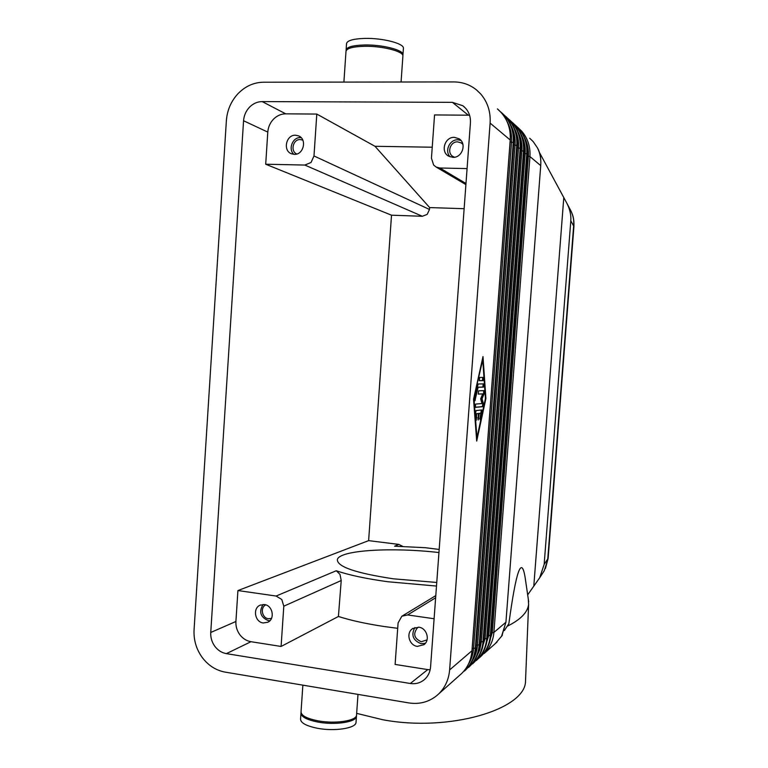<?xml version="1.0" encoding="UTF-8"?>
<svg xmlns="http://www.w3.org/2000/svg" width="768" height="768" viewBox="0 0 768 768"><rect width="100%" height="100%" fill="white"/><g stroke="black" fill="none" stroke-linecap="round" stroke-linejoin="round"><path stroke-width="1.15" d="M501.485 636.518L505.93 622.214L493.901 632.429L529.949 156.557L540.691 165.59C541.258 159.245 540.173 153.341 537.446 147.869L533.194 141.61L529.67 138.221M505.93 622.214L540.72 165.638C541.181 159.101 540.317 153.619 538.138 149.174L537.706 148.368M539.501 152.602L566.957 203.424C569.933 209.299 571.21 215.088 570.806 220.771L544.147 564.413L539.683 577.766L527.674 594.854M570.403 209.894L570.864 210.768C573.216 215.472 574.138 220.541 573.638 225.955L573.936 226.435M548.141 558.317L544.282 570.701L542.88 572.861M430.157 669.802L427.757 669.59L410.304 683.482C415.45 684.23 420.019 683.05 424.013 679.92L424.57 679.45C428.122 676.195 430.128 672.038 430.57 666.97L470.419 122.909C470.746 117.293 469.181 112.454 465.744 108.394L462.874 105.754L452.41 102.346L468.307 115.19L469.555 115.238M235.91 621.494L210.749 632.467C210.49 637.536 211.853 642.144 214.819 646.301C217.901 650.352 221.76 652.8 226.387 653.635L250.982 641.702C246.518 640.915 242.803 638.582 239.837 634.714C236.976 630.749 235.67 626.342 235.91 621.494L237.926 590.554L368.63 540.634L391.517 215.194L265.699 164.218L267.792 132.096C268.195 127.066 270.106 122.746 273.523 119.146C277.037 115.651 281.107 113.885 285.715 113.837L316.8 114.067L374.995 146.294L429.648 207.581L464.131 208.704M526.358 585.898L525.158 577.69C521.549 555.168 516.115 570.499 508.867 623.664L504.346 630.595M505.891 622.272L501.888 635.846L495.322 643.574M302.861 685.152L301.075 711.302C300.634 715.296 306.346 718.493 318.192 720.864C334.944 724.022 355.786 720.941 356.506 715.44L356.582 714.451M300.922 713.635L300.586 718.598C300.134 722.669 305.837 725.914 317.683 728.323C334.426 731.52 355.267 728.342 355.997 722.736L356.064 721.738M301.008 712.464L300.998 712.512C300.557 716.525 306.259 719.731 318.106 722.102C334.858 725.27 355.699 722.179 356.429 716.65L356.477 715.555M343.901 82.09L345.965 51.792C346.013 48.48 352.224 46.646 364.598 46.282C382.07 45.926 402.902 51.178 402.922 55.738L402.864 56.544M346.099 50.698L346.483 44.093C346.541 40.694 352.762 38.803 365.136 38.4C382.618 37.997 403.45 43.354 403.459 48.038L402.864 55.498M346.051 50.506C346.099 47.184 352.32 45.341 364.685 44.966C382.157 44.602 402.989 49.872 403.008 54.451M285.715 113.837L262.176 101.587C257.386 101.654 253.162 103.526 249.504 107.184C245.962 110.966 243.974 115.488 243.562 120.758L267.792 132.096M467.069 168.595L439.872 168L436.195 167.078L433.632 165.053L431.453 158.208L434.554 114.941L468.307 115.19M304.858 165.062L422.333 216.278L427.19 214.378L429.504 209.462L313.987 155.962L311.05 162.48L304.858 165.062L265.699 164.218M418.608 627.168L417.398 627.859C412.838 633.888 414.134 638.515 421.267 641.741L427.056 639.878M414.864 627.494C410.89 635.088 412.973 640.493 421.133 643.699L425.366 643.296M418.762 627.187C426.787 627.974 430.416 640.099 423.974 644.669L417.37 646.378C409.181 645.533 405.744 633.062 412.483 628.694L418.762 627.187M302.803 140.141L300.278 139.555C293.03 139.075 290.083 151.286 296.784 154.003M301.114 137.645L300.413 137.606C292.608 137.098 287.904 149.155 293.866 154.33M295.546 135.226L298.55 135.869C307.306 139.114 303.61 155.03 294.278 154.349L291.571 153.811C282.595 150.835 286.051 134.621 295.546 135.226M265.766 604.867C259.939 607.478 261.984 618.106 268.435 618.739L271.478 618.422M263.088 604.483C258.691 611.837 260.429 617.213 268.31 620.621L269.914 620.698M264.442 604.56C272.65 605.318 275.29 618.912 267.869 622.224L263.222 622.963C254.909 622.138 252.451 608.323 260.054 605.203L264.442 604.56M462.912 144.384L461.222 142.896L457.661 141.859C450.106 141.37 446.534 153.293 453.216 156.643L454.531 157.21M460.915 140.429L457.805 139.814C449.587 139.306 444.288 151.2 450.192 156.854M454.349 137.357L458.928 138.71C467.078 143.261 462.278 158.006 452.899 157.325L448.742 156.211C440.208 151.987 444.71 136.752 454.349 137.357M471.965 650.746L449.616 669.955C448.781 679.555 445.133 687.552 438.653 693.946L436.397 695.933C428.352 702.154 419.184 704.486 408.893 702.931L225.187 672.125C215.942 670.406 208.272 665.491 202.157 657.389C196.262 649.114 193.565 639.936 194.064 629.846L226.378 120.595C227.184 110.112 231.11 101.088 238.157 93.523C245.414 86.179 253.843 82.416 263.434 82.214L453.898 81.926C462.346 81.994 469.862 84.634 476.429 89.846L480.682 93.936C487.622 102.067 490.762 111.792 490.109 123.101L510.211 139.987L471.936 651.043C471.149 660.019 467.702 667.526 461.606 673.546L459.706 675.226M427.757 669.59L395.107 664.435L398.093 622.915L401.837 616.234L407.626 614.938L435.638 597.773M276.106 596.035L281.789 599.501L283.795 606.192L341.222 580.531L339.974 574.358L336.25 570.739L276.106 596.035L237.926 590.554M436.493 586.061L387.744 581.731C366 578.717 348.835 575.059 336.25 570.739M397.699 628.32L384.547 626.573C366.288 623.837 350.909 620.467 338.419 616.474L341.222 580.531M356.659 713.357L382.704 719.731C449.453 732.346 525.907 709.21 525.523 680.986L525.629 678.154M438.95 552.557C392.304 547.104 339.696 550.032 337.363 559.488C336.912 566.669 355.632 573.12 393.523 578.832L436.762 582.461M476.112 410.554L481.853 409.968L481.997 412.339L480.144 419.741L480.883 413.261L479.165 413.453L478.243 419.99L478.339 413.549L476.602 413.741L476.323 420.24L475.565 413.05L476.112 410.554M476.064 419.626L475.968 413.683L478.339 413.549M476.602 413.741L475.968 413.683M477.984 419.366L478.541 413.405L480.883 413.261M479.165 413.453L478.541 413.405M479.885 419.107L481.344 410.016M479.242 380.64L482.41 380.621L482.746 377.434M483.274 377.434L483.034 380.669L479.338 380.698L479.587 377.424L483.293 377.434M474.038 399.274L476.947 437.818L485.443 398.525L482.746 359.837L473.558 399.235M476.947 437.818L476.458 437.77M473.539 399.302L482.995 356.582L485.904 398.496L476.707 441.053L473.539 399.302M476.534 438.864L476.765 437.798M482.592 359.827L482.515 358.742M478.138 383.99L483.744 383.885L483.485 387.11L478.138 387.264L474.874 400.858L474.71 398.41L478.138 383.99M474.605 400.253L477.494 387.206L482.861 387.062L483.206 383.894M478.138 387.264L477.494 387.206M481.997 403.555L480.662 398.832L482.717 393.888L478.33 394.109L478.589 390.835L484.214 390.614L484.214 393.514L482.054 398.746L483.456 403.747L483.005 406.666L475.363 407.366L475.632 404.074L481.997 403.555M475.238 407.261L482.381 406.608L482.832 403.69L481.43 398.688L483.59 393.456L483.686 390.634M482.054 398.746L481.43 398.688M478.214 394.032L482.717 393.888M449.616 669.955L490.109 123.101M402.826 546.422L398.842 544.406L394.608 546.192L425.328 547.709L439.171 549.437M429.648 207.581L429.504 209.462M422.333 216.278L391.517 215.194M398.842 544.406L368.63 540.634M507.149 626.294C520.445 619.747 527.597 612.47 528.605 604.474L528.307 599.146M434.102 618.749L407.626 614.938M338.419 616.474L281.098 646.454L283.795 606.192M563.75 198.154L533.846 585.398M313.987 155.962L316.8 114.067M432.24 147.216L374.995 146.294M262.176 101.587L452.41 102.346M281.098 646.454L250.982 641.702M410.304 683.482L226.387 653.635M210.749 632.467L243.562 120.758M570.806 220.771L573.638 225.955L547.757 558.95L544.147 564.413M500.554 111.763L504.509 115.565C510.95 123.11 513.869 132.106 513.254 142.541L513.792 142.992L475.92 647.664L475.315 648.182L513.254 142.541L511.536 142.109L473.578 648.461C473.117 654.259 471.389 659.53 468.394 664.262M475.939 647.376L475.92 647.664C475.142 656.534 471.734 663.946 465.706 669.898L465.082 670.454C471.12 664.493 474.538 657.062 475.315 648.182L472.205 648.442M438.653 693.946L461.606 673.546C467.75 667.478 471.226 659.933 472.022 650.918L510.278 140.083C510.902 127.238 506.602 116.832 497.386 108.883L501.379 112.723C507.888 120.346 510.835 129.437 510.211 139.987L510.202 140.208M504.202 115.085L508.118 118.838C514.483 126.298 517.363 135.178 516.758 145.488L517.286 145.93L479.808 644.371L479.213 644.87L516.758 145.488L515.059 145.066L477.504 645.149C477.053 650.813 475.373 655.968 472.474 660.614M479.827 644.093L479.808 644.371C479.03 653.136 475.67 660.461 469.699 666.346L469.094 666.883C475.066 660.989 478.445 653.654 479.213 644.87L476.179 645.13M464.467 671.03L465.706 669.898C471.782 663.907 475.21 656.458 475.997 647.549L513.859 143.088C514.483 131.011 510.605 121.056 502.224 113.222L505.066 116.074C511.498 123.6 514.406 132.576 513.792 142.992L513.782 143.213M507.773 118.32L511.632 122.035C517.93 129.408 520.781 138.182 520.176 148.358L520.694 148.79L483.6 641.165L483.024 641.645L520.176 148.358L518.506 147.946L481.334 641.914L479.789 649.853L476.448 657.053M483.619 640.896L483.6 641.165C482.832 649.824 479.501 657.062 473.597 662.88L473.011 663.408C478.915 657.581 482.256 650.323 483.024 641.645L480.058 641.894M505.843 116.515L508.666 119.338C515.021 126.778 517.891 135.648 517.286 145.93L517.277 146.141M505.853 116.515C514.138 124.262 517.968 134.093 517.354 146.016L479.885 644.266C479.107 653.059 475.709 660.422 469.699 666.346L468.48 667.459M511.248 121.478L515.069 125.155C521.29 132.442 524.112 141.11 523.517 151.162L524.016 151.584L487.296 638.026L486.739 638.506L523.517 151.162L521.866 150.758L485.078 638.765L480.336 653.578M487.315 637.766L487.296 638.026C486.538 646.579 483.245 653.741 477.408 659.501L476.832 660.01C482.678 654.24 485.981 647.078 486.739 638.506L483.84 638.736M509.386 119.731L512.17 122.515C518.448 129.878 521.29 138.634 520.694 148.79L520.675 148.992M509.395 119.741C517.574 127.392 521.366 137.107 520.752 148.877L483.667 641.059C482.899 649.747 479.539 657.024 473.597 662.88L472.397 663.974M514.637 124.56L518.419 128.189C524.573 135.398 527.357 143.962 526.771 153.888L527.261 154.31L490.915 634.963L490.358 635.424L526.771 153.888L525.149 153.494L488.726 635.683L484.118 650.179M478.061 658.858L480.566 656.698C486.346 650.986 489.61 643.901 490.358 635.424L487.536 635.664M476.218 660.576L477.408 659.501C483.283 653.702 486.605 646.512 487.363 637.92L524.074 151.67C524.678 140.035 520.934 130.445 512.851 122.88L515.587 125.626C521.798 132.893 524.611 141.552 524.016 151.584L524.006 151.776M496.992 642.086L484.205 653.453C489.926 647.808 493.162 640.8 493.901 632.429L492.288 632.678L487.824 646.858M524.774 138.048C527.606 143.645 528.797 149.693 528.355 156.173L529.949 156.557C530.525 146.755 527.779 138.288 521.693 131.165L517.958 127.574M527.194 156.048L528.355 156.173L492.288 632.678L491.146 632.65M490.925 634.714L490.982 634.867C490.224 643.354 486.941 650.458 481.123 656.189C486.902 650.496 490.166 643.421 490.915 634.963L527.318 154.387C527.914 142.906 524.218 133.421 516.221 125.942L518.928 128.65C525.072 135.84 527.846 144.394 527.261 154.31L527.251 154.493M478.051 658.858L479.952 657.264M476.899 417.754L476.266 417.696M478.81 418.32L478.176 418.262M480.586 418.886L479.962 418.829M481.997 412.339L481.373 412.291M483.034 380.669L482.41 380.621M475.325 400.003L474.691 399.955M483.485 387.11L482.861 387.062M483.005 406.666L482.381 406.608M483.456 403.747L482.832 403.69M484.214 393.514L483.59 393.456M521.443 134.986C524.371 140.688 525.61 146.861 525.149 153.494L523.949 153.36M518.026 131.837C521.059 137.654 522.336 143.962 521.866 150.758L520.618 150.614M514.522 128.621C517.651 134.544 518.986 140.986 518.506 147.946L517.219 147.802M510.931 125.318C514.176 131.366 515.549 137.942 515.059 145.066L513.725 144.912M507.254 121.93C510.595 128.093 512.026 134.822 511.536 142.109L510.144 141.955M465.984 183.504L439.872 168M537.446 147.869L538.138 149.174M566.957 203.424L570.864 210.768M573.936 226.33L548.122 558.48M462.874 105.754L464.429 107.04M502.426 635.021L501.888 635.846M402.922 55.738L401.069 82.003M544.282 570.701L539.683 577.766M525.523 680.986L528.605 604.474M525.158 577.68L528.691 601.786M435.792 595.622L402.47 615.85M260.054 605.203L260.611 604.963M412.483 628.694L413.107 628.282M417.398 627.859L417.898 627.533M436.195 167.078L465.898 184.608M355.997 722.736L356.429 716.65M356.506 715.44L357.994 694.397M548.102 558.538L545.414 568.522M573.926 226.282C574.118 221.482 573.571 217.45 572.304 214.176"/></g></svg>
